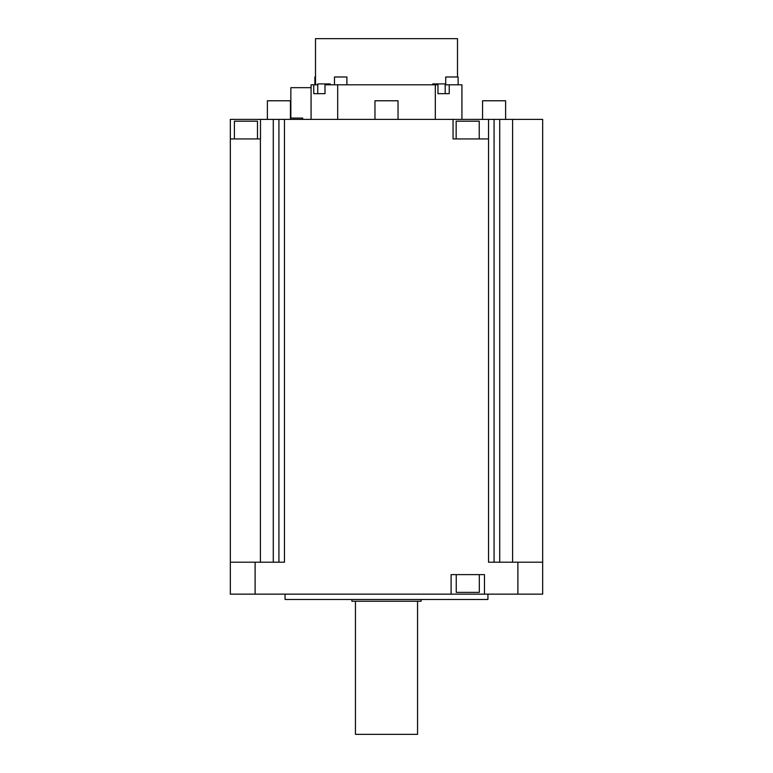 <?xml version="1.0" encoding="UTF-8"?>
<svg xmlns="http://www.w3.org/2000/svg" width="773" height="773" viewBox="0 0 773 773"><rect width="100%" height="100%" fill="white"/><g stroke="black" fill="none" stroke-linecap="round" stroke-linejoin="round"><path stroke-width="1.16" d="M285.073 594.147L285.073 599.471L487.927 599.471L487.927 594.147M453.055 119.4L284.454 119.4L284.454 562.203L230.325 562.203L230.325 594.147L542.675 594.147L542.675 562.203L488.546 562.203L488.546 138.927L453.055 138.927L453.055 119.4L488.546 119.4L488.546 138.927M512.596 562.203L512.596 119.4L542.675 119.4L542.675 562.203M512.596 119.4L488.546 119.4M284.454 119.4L260.491 119.4L260.491 138.927L230.325 138.927L230.325 119.4L260.491 119.4M230.325 562.203L230.325 138.927M234.403 138.927L234.403 121.177L257.477 121.177L257.477 138.927M517.891 562.203L517.891 594.147M451.103 594.147L451.103 574.619L484.468 574.619L484.468 594.147M255.109 562.203L255.109 594.147M456.157 138.927L456.157 121.177L479.231 121.177L479.231 138.927M479.318 574.619L479.318 592.369L456.244 592.369L456.244 574.619M267.381 119.4L267.381 100.77L290.445 100.77L290.445 119.4M482.555 119.4L482.555 100.77L505.619 100.77L505.619 119.4M374.963 119.4L374.963 100.77L398.037 100.77L398.037 119.4M461.925 119.4L461.925 84.798L449.229 84.798L449.229 93.668L437.972 93.668L437.972 84.798L435.305 84.798L435.305 119.4M449.229 84.798L445.19 84.798M337.695 119.4L337.695 84.798L435.305 84.798M337.695 84.798L324.998 84.798L324.998 93.668L313.741 93.668L313.741 84.798L311.075 84.798L311.075 119.4M324.998 93.668L317.751 93.668L317.732 84.798L313.741 84.798M315.51 84.798L315.51 38.65L457.49 38.65L457.49 76.981M317.751 93.668L317.751 83.909L330.177 83.909L330.177 84.798M437.972 93.668L445.19 93.668L445.19 83.909L432.764 83.909L432.764 84.798M458.128 84.798L458.128 76.981L445.712 76.981L445.712 84.798M315.51 76.981L314.872 76.981L314.872 84.798M346.903 84.798L346.903 76.981L334.477 76.981L334.477 84.798M302.687 119.4L302.687 118.066L290.445 118.066M311.075 87.668L290.841 87.668L290.841 118.066M421.111 599.471L421.111 601.239L351.889 601.239L351.889 599.471M417.555 601.239L417.555 734.35L355.445 734.35L355.445 601.239M260.404 562.203L260.404 138.927M278.927 119.4L278.927 562.203M273.275 119.4L273.275 562.203M499.725 119.4L499.725 562.203M494.073 119.4L494.073 562.203"/></g></svg>
